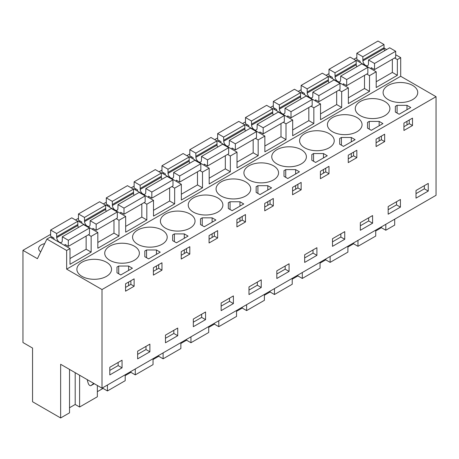 <?xml version="1.0" encoding="UTF-8"?>
<svg xmlns="http://www.w3.org/2000/svg" width="459" height="459" viewBox="0 0 459 459"><rect width="100%" height="100%" fill="white"/><g stroke="black" fill="none" stroke-linecap="round" stroke-linejoin="round"><path stroke-width="0.69" d="M394.614 57.983L397.356 59.567L400.696 57.639L400.696 76.28L436.05 96.688L436.05 195.304L102.007 388.165L102.007 289.549L436.05 96.688M384.011 48.006L386.656 49.532M395.687 54.741L400.696 57.639M102.007 388.165L60.645 364.285L60.645 417.965L32.555 401.745L32.555 348.065L22.95 342.523L22.95 250.333L37.426 258.692L46.893 239.082L66.653 250.494L69.992 248.566L69.992 264.315L91.152 252.1L91.152 236.351L97.83 232.495L97.83 248.244L118.99 236.029L118.99 220.28L125.668 216.424L125.668 232.174L146.823 219.959L146.823 204.209L153.507 200.353L153.507 216.103L174.661 203.888L174.661 188.138L181.339 184.283L181.339 200.032L202.499 187.817L202.499 172.068L209.178 168.206L209.178 183.961L230.338 171.746L230.338 155.997L233.677 154.063L237.016 152.136L237.016 167.891L258.17 155.676L258.17 139.92L264.854 136.065L264.854 151.814L286.009 139.605L286.009 123.85L292.687 119.994L292.687 135.744L313.847 123.528L313.847 107.779L320.525 103.923L320.525 119.673L341.685 107.458L341.685 91.708L348.364 87.853L348.364 103.602L369.518 91.387L369.518 75.637L376.202 71.782L376.202 87.531L397.356 75.316L397.356 59.567M66.653 250.494L66.653 269.14L400.696 76.28M394.688 219.19L394.688 225.105L385.807 230.234L385.807 224.313M376.202 81.742L392.347 72.424L397.356 75.316M369.518 75.637L366.775 74.054M376.202 71.782L356.436 60.37L356.115 60.554M348.364 97.819L364.509 88.495L369.518 91.387M348.364 87.853L328.598 76.441L328.283 76.624M341.685 91.708L338.943 90.125M320.525 113.889L336.671 104.566L341.685 107.458M320.525 103.923L300.76 92.511L300.444 92.695M313.847 107.779L311.104 106.195M292.687 129.96L308.832 120.637L313.847 123.528M292.687 119.994L272.927 108.582L272.606 108.766M286.009 123.85L283.266 122.266M264.854 146.031L281 136.707L286.009 139.605M264.854 136.065L245.089 124.653L244.767 124.842M258.17 139.92L255.428 138.343M237.016 162.102L253.161 152.778L258.17 155.676M237.016 152.136L217.25 140.729L216.929 140.913M230.338 155.997L227.595 154.413M209.178 178.172L225.323 168.855L230.338 171.746M209.178 168.206L189.412 156.8L189.097 156.984M202.499 172.068L199.757 170.484M181.339 194.243L197.485 184.925L202.499 187.817M181.339 184.283L161.579 172.871L161.258 173.054M174.661 188.138L171.918 186.555M153.507 210.32L169.652 200.996L174.661 203.888M153.507 200.353L133.741 188.942L133.42 189.125M146.823 204.209L144.08 202.626M125.668 226.39L141.814 217.067L146.823 219.959M125.668 216.424L105.903 205.012L105.581 205.196M118.99 220.28L116.247 218.696M97.83 242.461L113.975 233.138L118.99 236.029M97.83 232.495L78.064 221.083L77.749 221.267M91.152 236.351L88.409 234.767M69.992 258.532L86.137 249.208L91.152 252.1M69.992 248.566L50.232 237.154L46.893 239.082M66.653 269.14L102.007 289.549M388.171 99.586A17.322 10 -0 0 0 407.047 101.755A17.322 10 -0 0 0 417.742 92.511A17.322 10 -0 0 0 412.67 85.443A17.322 10 -0 0 0 393.788 83.274A17.322 10 -0 0 0 383.099 92.511A17.322 10 -0 0 0 388.171 99.586M399.141 114.239L410.771 107.521L406.984 105.335L397.081 105.335L396.215 105.834L395.348 106.339L395.348 112.053L399.141 114.239M165.475 228.157A17.322 10 -0 0 0 184.352 230.326A17.322 10 -0 0 0 195.046 221.083A17.322 10 -0 0 0 189.974 214.014A17.322 10 -0 0 0 171.092 211.846A17.322 10 -0 0 0 160.403 221.083A17.322 10 -0 0 0 165.475 228.157M276.823 163.869A17.322 10 -0 0 0 295.699 166.038A17.322 10 -0 0 0 306.394 156.8A17.322 10 -0 0 0 301.322 149.726A17.322 10 -0 0 0 282.44 147.557A17.322 10 -0 0 0 271.751 156.8A17.322 10 -0 0 0 276.823 163.869M273.484 165.797A17.322 10 -0 0 0 254.607 163.633A17.322 10 -0 0 0 243.913 172.871A17.322 10 -0 0 0 248.985 179.939A17.322 10 -0 0 0 267.861 182.108A17.322 10 -0 0 0 278.556 172.871A17.322 10 -0 0 0 273.484 165.797M237.934 207.313L243.752 203.951L239.959 201.765L230.062 201.765L228.33 202.763L228.33 208.484L232.116 210.67L237.934 207.313M215.914 220.022L212.127 217.836L202.224 217.836L200.491 218.84L200.491 224.554L204.278 226.74L215.914 220.022M217.807 197.944A17.322 10 -0 0 0 198.931 195.775A17.322 10 -0 0 0 188.236 205.012A17.322 10 -0 0 0 193.314 212.087A17.322 10 -0 0 0 212.19 214.25A17.322 10 -0 0 0 222.885 205.012A17.322 10 -0 0 0 217.807 197.944M257.029 186.193L256.162 186.693L256.162 192.413L259.955 194.599L271.59 187.88L267.798 185.694L257.901 185.694L257.029 186.193M295.636 169.623L285.733 169.623L284.001 170.622L284.001 176.336L287.793 178.528L299.423 171.809L295.636 169.623L295.636 173.995M384.831 101.514A17.322 10 -0 0 0 365.955 99.345A17.322 10 -0 0 0 355.26 108.582A17.322 10 -0 0 0 360.332 115.657A17.322 10 -0 0 0 379.209 117.825A17.322 10 -0 0 0 389.903 108.582A17.322 10 -0 0 0 384.831 101.514M377.12 126.954L382.938 123.597L379.145 121.405L369.248 121.405L367.51 122.41L367.51 128.124L371.302 130.31L377.12 126.954M349.282 143.024L355.1 139.668L351.307 137.476L341.41 137.476L339.677 138.48L339.677 144.195L343.464 146.381L349.282 143.024M327.261 155.739L323.475 153.547L313.572 153.547L311.839 154.551L311.839 160.266L315.626 162.457L327.261 155.739M221.146 196.01A17.322 10 -0 0 0 240.028 198.179A17.322 10 -0 0 0 250.717 188.942A17.322 10 -0 0 0 245.645 181.873A17.322 10 -0 0 0 226.769 179.704A17.322 10 -0 0 0 216.074 188.942A17.322 10 -0 0 0 221.146 196.01M173.519 234.406L172.653 234.91L172.653 240.625L176.445 242.811L188.075 236.098L184.288 233.906L174.386 233.906L173.519 234.406M144.815 250.981L144.815 256.696L148.607 258.882L160.243 252.169L156.45 249.977L146.553 249.977L144.815 250.981L144.815 256.696M162.136 230.085A17.322 10 -0 0 0 143.26 227.916A17.322 10 -0 0 0 132.565 237.154A17.322 10 -0 0 0 137.637 244.228A17.322 10 -0 0 0 156.513 246.397A17.322 10 -0 0 0 167.208 237.154A17.322 10 -0 0 0 162.136 230.085M134.298 246.156A17.322 10 -0 0 0 115.421 243.987A17.322 10 -0 0 0 104.727 253.23A17.322 10 -0 0 0 109.799 260.299A17.322 10 -0 0 0 128.681 262.468A17.322 10 -0 0 0 139.37 253.23A17.322 10 -0 0 0 134.298 246.156M118.715 266.048L116.982 267.052L116.982 272.766L120.769 274.958L132.404 268.24L128.612 266.048L118.715 266.048L118.715 273.771M332.494 131.727A17.322 10 -0 0 0 351.376 133.896A17.322 10 -0 0 0 362.065 124.653A17.322 10 -0 0 0 356.993 117.584A17.322 10 -0 0 0 338.117 115.416A17.322 10 -0 0 0 327.422 124.653A17.322 10 -0 0 0 332.494 131.727M81.966 276.37A17.322 10 -0 0 0 100.842 278.538A17.322 10 -0 0 0 111.537 269.301A17.322 10 -0 0 0 106.459 262.227A17.322 10 -0 0 0 87.583 260.058A17.322 10 -0 0 0 76.888 269.301A17.322 10 -0 0 0 81.966 276.37M304.661 147.798A17.322 10 -0 0 0 323.538 149.967A17.322 10 -0 0 0 334.232 140.729A17.322 10 -0 0 0 329.155 133.655A17.322 10 -0 0 0 310.278 131.486A17.322 10 -0 0 0 299.584 140.729A17.322 10 -0 0 0 304.661 147.798M22.95 250.333L50.622 234.36M75.523 219.981L78.455 218.289M103.355 203.911L106.293 202.218M131.194 187.84L134.131 186.147M159.032 171.769L161.97 170.071M186.87 155.699L189.802 154M214.703 139.628L217.641 137.929M242.541 123.557L245.479 121.859M270.38 107.481L273.317 105.788M298.218 91.41L301.15 89.717M326.051 75.339L328.988 73.647M353.889 59.268L356.827 57.576M52.515 237.24L51.442 237.854M330.887 76.521L329.814 77.141M136.025 189.022L134.957 189.642M275.211 108.668L274.138 109.282M303.049 92.592L301.976 93.211M247.372 124.739L246.305 125.359M219.54 140.81L218.467 141.429M80.354 221.163L79.281 221.783M163.863 172.951L162.79 173.571M191.701 156.88L190.628 157.5M108.192 205.093L107.119 205.712M44.689 243.643A9.054 5.227 -0 0 0 38.671 248.566A9.054 5.227 -0 0 0 40.713 251.876M428.258 183.416L416.009 190.485L416.009 198.133L428.258 191.064L428.258 183.416M412.498 125.525L403.926 130.476L403.926 123.081L412.498 118.129L412.498 125.525L409.244 123.643L403.926 126.713M177.725 328.059L165.475 335.127L165.475 342.781L177.725 335.707L177.725 328.059M273.317 205.879L273.317 198.489L264.74 203.44L264.74 210.83L273.317 205.879L270.058 204.003L264.74 207.072M241.193 224.428L236.907 226.901L236.907 219.511L245.479 214.56L245.479 221.955L241.193 224.428M205.557 319.636L193.314 326.705L193.314 319.057L205.557 311.988L205.557 319.636L201.662 317.387L193.314 322.207M213.355 240.499L209.069 242.972L209.069 235.582L217.641 230.63L217.641 238.026L213.355 240.499M289.072 271.418L276.823 278.493L276.823 270.844L289.072 263.77L289.072 271.418L285.177 269.169L276.823 273.994M301.15 189.808L292.578 194.759L292.578 187.37L301.15 182.418L301.15 189.808L297.897 187.932L292.578 190.996M344.743 239.277L332.494 246.351L332.494 238.703L344.743 231.629L344.743 239.277L340.848 237.028L332.494 241.847M372.582 223.206L360.332 230.28L360.332 222.626L372.582 215.558L372.582 223.206L368.686 220.957L360.332 225.776M400.42 207.135L388.171 214.204L388.171 206.556L400.42 199.487L400.42 207.135L396.524 204.886L388.171 209.706M384.665 141.596L384.665 134.2L376.087 139.152L376.087 146.547L384.665 141.596L381.406 139.714L376.087 142.783M352.541 160.139L348.255 162.618L348.255 155.222L356.827 150.271L356.827 157.667L352.541 160.139M316.911 255.347L304.661 262.422L304.661 254.774L316.911 247.699L316.911 255.347L313.009 253.098L304.661 257.924M324.702 176.216L320.416 178.689L320.416 171.293L328.988 166.347L328.988 173.737L324.702 176.216M248.985 286.915L248.985 294.563L261.234 287.495L261.234 279.841L248.985 286.915M181.23 251.652L189.802 246.701L189.802 254.097L181.23 259.048L181.23 251.652M149.886 344.13L137.637 351.198L137.637 358.852L149.886 351.778L149.886 344.13M157.678 272.64L153.392 275.119L153.392 267.723L161.97 262.772L161.97 270.167L157.678 272.64M134.131 286.238L134.131 278.848L125.559 283.794L125.559 291.19L134.131 286.238L130.872 284.356L125.559 287.426M233.396 303.565L221.146 310.634L221.146 302.986L233.396 295.917L233.396 303.565L229.5 301.316L221.146 306.136M122.048 367.848L109.799 374.923L109.799 367.275L122.048 360.2L122.048 367.848L118.152 365.599L109.799 370.419M385.807 230.234L381.4 227.687L375.732 230.963M347.893 247.034L353.562 243.758L357.974 246.305L375.732 236.052L375.732 230.131M320.055 263.105L325.724 259.834L330.136 262.376L347.893 252.123L347.893 246.202M292.222 279.175L297.891 275.905L302.297 278.447L320.055 268.194L320.055 262.273M264.384 295.246L270.053 291.976L274.459 294.517L292.222 284.264L292.222 278.349M236.546 311.317L242.214 308.046L246.626 310.594L264.384 300.335L264.384 294.42M208.707 327.387L214.376 324.117L218.788 326.665L236.546 316.412L236.546 310.491M180.875 343.464L186.543 340.188L190.95 342.735L208.707 332.482L208.707 326.561M153.036 359.535L158.705 356.259L163.111 358.806L180.875 348.553L180.875 342.632M125.198 375.605L130.867 372.329L135.279 374.877L153.036 364.624L153.036 358.703M97.36 391.676L103.028 388.406L107.44 390.948L125.198 380.695L125.198 374.774M69.527 407.747L75.196 404.477L79.602 407.018L97.36 396.765L97.36 385.485M60.645 417.965L69.527 412.836L69.527 369.415M409.244 123.643L409.244 120.011M395.348 106.339L395.348 112.053M397.081 105.335L397.081 113.052M406.984 105.335L406.984 109.712M406.984 121.314L406.984 124.946M245.479 221.955L242.22 220.073L236.907 223.143M242.22 220.073L242.22 216.441M228.33 202.763L228.33 208.484M230.062 201.765L230.062 209.482M239.959 201.765L239.959 206.143M239.959 217.744L239.959 221.376M212.127 217.836L212.127 222.213M212.127 233.815L212.127 237.446M217.641 238.026L214.382 236.144L209.069 239.214M214.382 236.144L214.382 232.512M200.491 218.84L200.491 224.554M202.224 217.836L202.224 225.553M257.901 185.694L257.901 193.411M256.162 186.693L256.162 192.413M267.798 185.694L267.798 190.066M267.798 201.673L267.798 205.305M270.058 204.003L270.058 200.371M295.636 185.602L295.636 189.234M285.733 169.623L285.733 177.34M297.897 187.932L297.897 184.3M284.001 170.622L284.001 176.336M381.406 139.714L381.406 136.082M367.51 122.41L367.51 128.124M369.248 121.405L369.248 129.128M379.145 121.405L379.145 125.783M379.145 137.39L379.145 141.016M356.827 157.667L353.568 155.785L348.255 158.854M353.568 155.785L353.568 152.153M339.677 138.48L339.677 144.195M341.41 137.476L341.41 145.199M351.307 137.476L351.307 141.854M351.307 153.461L351.307 157.093M323.475 153.547L323.475 157.925M323.475 169.532L323.475 173.163M328.988 173.737L325.729 171.855L320.416 174.925M325.729 171.855L325.729 168.224M311.839 154.551L311.839 160.266M313.572 153.547L313.572 161.27M174.386 233.906L174.386 241.629M172.653 234.91L172.653 240.625M184.288 233.906L184.288 238.284M184.288 249.885L184.288 253.517M189.802 254.097L186.549 252.215L181.23 255.284M186.549 252.215L186.549 248.583M146.553 249.977L146.553 257.7M156.45 249.977L156.45 254.355M156.45 265.962L156.45 269.594M161.97 270.167L158.711 268.286L153.392 271.355M158.711 268.286L158.711 264.654M116.982 267.052L116.982 272.766M128.612 266.048L128.612 270.426M128.612 282.033L128.612 285.664M130.872 284.356L130.872 280.724M428.258 191.064L424.357 188.815L424.357 185.666M424.357 188.815L416.009 193.635M177.725 335.707L173.823 333.458L173.823 330.308M173.823 333.458L165.475 338.277M201.662 317.387L201.662 314.237M285.177 269.169L285.177 266.019M340.848 237.028L340.848 233.878M368.686 220.957L368.686 217.807M396.524 204.886L396.524 201.736M313.009 253.098L313.009 249.948M261.234 287.495L257.338 285.24L257.338 282.096M257.338 285.24L248.985 290.065M149.886 351.778L145.991 349.529L145.991 346.379M145.991 349.529L137.637 354.348M229.5 301.316L229.5 298.166M118.152 365.599L118.152 362.449M79.602 407.018L79.602 375.233M103.028 388.406L103.028 387.574M107.44 390.948L107.44 385.026M130.867 372.329L130.867 371.503M135.279 374.877L135.279 368.956M158.705 356.259L158.705 355.432M163.111 358.806L163.111 352.885M186.543 340.188L186.543 339.362M190.95 342.735L190.95 336.814M214.376 324.117L214.376 323.291M218.788 326.665L218.788 320.743M242.214 308.046L242.214 307.214M246.626 310.594L246.626 304.673M270.053 291.976L270.053 291.144M274.459 294.517L274.459 288.602M297.891 275.905L297.891 275.073M302.297 278.447L302.297 272.531M325.724 259.834L325.724 259.002M330.136 262.376L330.136 256.455M353.562 243.758L353.562 242.931M357.974 246.305L357.974 240.384M381.4 227.687L381.4 226.861M75.196 404.477L75.196 372.685M87.376 379.719A3.936 2.272 -120 0 0 87.629 381.44L88.3 383.5A2.364 1.366 -120 0 0 90.997 385.6A2.364 1.366 -120 0 0 91.094 385.537L92.741 384.217A23.621 13.638 -120 0 0 93.67 383.351M371.188 68.884L371.188 67.651L374.533 69.579L374.533 63.468L368.52 60.003L368.451 64.099A3.936 2.272 60 0 1 367.648 65.626A3.936 2.272 60 0 1 364.727 64.69A3.936 2.272 60 0 1 362.903 60.898L362.834 56.721L356.827 53.25L356.827 59.354L360.166 61.282L360.166 62.522M384.631 50.697A3.936 2.272 -120 0 1 384.063 48.683L383.994 44.506L377.981 41.035L356.827 53.25M392.347 72.424L392.347 59.291M374.533 63.468L395.687 51.259L395.687 57.364L374.533 69.579M395.687 51.259L389.68 47.788L368.52 60.003M383.994 47.719L362.834 59.934M383.994 44.506L362.834 56.721M343.355 84.961L343.355 83.722L346.694 85.649L346.694 79.545L340.687 76.074L340.612 80.17A3.936 2.272 60 0 1 339.809 81.696A3.936 2.272 60 0 1 336.889 80.761A3.936 2.272 60 0 1 335.07 76.969L335.001 72.792L328.988 69.32L328.988 75.425L332.327 77.359L332.327 78.592M356.798 66.773A3.936 2.272 -120 0 1 356.224 64.753L356.155 60.577L350.142 57.105L328.988 69.32M364.509 88.495L364.509 75.362M346.694 79.545L367.848 67.33L367.848 73.434L346.694 85.649M367.848 67.33L361.841 63.858L340.687 76.074M356.155 63.79L335.001 76.005M356.155 60.577L335.001 72.792M315.517 101.032L315.517 99.792L318.856 101.72L318.856 95.615L312.849 92.144L312.78 96.241A3.936 2.272 60 0 1 311.971 97.767A3.936 2.272 60 0 1 309.05 96.832A3.936 2.272 60 0 1 307.232 93.039L307.163 88.862L301.15 85.391L301.15 91.502L304.495 93.429L304.495 94.669M328.96 82.844A3.936 2.272 -120 0 1 328.386 80.824L328.317 76.647L322.31 73.176L301.15 85.391M336.671 104.566L336.671 91.433M318.856 95.615L340.01 83.4L340.01 89.505L318.856 101.72M340.01 83.4L334.003 79.929L312.849 92.144M328.317 79.86L307.163 92.075M328.317 76.647L307.163 88.862M287.678 117.102L287.678 115.863L291.017 117.791L291.017 111.686L285.01 108.215L284.941 112.312A3.936 2.272 60 0 1 284.138 113.843A3.936 2.272 60 0 1 281.218 112.903A3.936 2.272 60 0 1 279.393 109.11L279.324 104.933L273.317 101.462L273.317 107.572L276.657 109.5L276.657 110.739M301.121 98.915A3.936 2.272 -120 0 1 300.553 96.895L300.479 92.718L294.471 89.247L273.317 101.462M308.832 120.637L308.832 107.509M291.017 111.686L312.177 99.471L312.177 105.576L291.017 117.791M312.177 99.471L306.164 96L285.01 108.215M300.479 95.931L279.324 108.146M300.479 92.718L279.324 104.933M259.84 133.173L259.84 131.934L263.185 133.862L263.185 127.757L257.172 124.286L257.103 128.382A3.936 2.272 60 0 1 256.3 129.914A3.936 2.272 60 0 1 253.379 128.973A3.936 2.272 60 0 1 251.555 125.181L251.486 121.004L245.479 117.533L245.479 123.643L248.818 125.571L248.818 126.81M273.283 114.985A3.936 2.272 -120 0 1 272.715 112.966L272.646 108.789L266.633 105.323L245.479 117.533M281 136.707L281 123.58M263.185 127.757L284.339 115.542L284.339 121.652L263.185 133.862M284.339 115.542L278.332 112.071L257.172 124.286M272.646 112.002L251.486 124.217M272.646 108.789L251.486 121.004M232.007 149.244L232.007 148.005L235.347 149.938L235.347 143.828L229.339 140.356L229.265 144.453A3.936 2.272 60 0 1 228.462 145.985A3.936 2.272 60 0 1 225.541 145.044A3.936 2.272 60 0 1 223.722 141.252L223.648 137.075L217.641 133.609L217.641 139.714L220.98 141.642L220.98 142.881M245.45 131.056A3.936 2.272 -120 0 1 244.876 129.042L244.808 124.859L238.795 121.394L217.641 133.609M253.161 152.778L253.161 139.651M235.347 143.828L256.501 131.613L256.501 137.723L235.347 149.938M256.501 131.613L250.494 128.147L229.339 140.356M244.808 128.078L223.648 140.288M244.808 124.859L223.648 137.075M204.169 165.315L204.169 164.081L207.508 166.009L207.508 159.898L201.501 156.433L201.432 160.53A3.936 2.272 60 0 1 200.623 162.056A3.936 2.272 60 0 1 197.703 161.115A3.936 2.272 60 0 1 195.884 157.328L195.815 153.145L189.802 149.68L189.802 155.785L193.147 157.712L193.147 158.952M217.612 147.127A3.936 2.272 -120 0 1 217.038 145.113L216.969 140.936L210.962 137.465L189.802 149.68M225.323 168.855L225.323 155.721M207.508 159.898L228.662 147.683L228.662 153.794L207.508 166.009M228.662 147.683L222.655 144.218L201.501 156.433M216.969 144.149L195.815 156.364M216.969 140.936L195.815 153.145M176.331 181.385L176.331 180.152L179.67 182.08L179.67 175.969L173.663 172.504L173.594 176.6A3.936 2.272 60 0 1 172.791 178.126A3.936 2.272 60 0 1 169.87 177.191A3.936 2.272 60 0 1 168.046 173.399L167.977 169.222L161.97 165.751L161.97 171.855L165.309 173.783L165.309 175.022M189.774 163.197A3.936 2.272 -120 0 1 189.206 161.184L189.131 157.007L183.124 153.536L161.97 165.751M197.485 184.925L197.485 171.792M179.67 175.969L200.83 163.76L200.83 169.864L179.67 182.08M200.83 163.76L194.817 160.289L173.663 172.504M189.131 160.22L167.977 172.435M189.131 157.007L167.977 169.222M148.492 197.462L148.492 196.222L151.837 198.15L151.837 192.046L145.824 188.574L145.755 192.671A3.936 2.272 60 0 1 144.952 194.197A3.936 2.272 60 0 1 142.032 193.262A3.936 2.272 60 0 1 140.207 189.469L140.138 185.293L134.131 181.821L134.131 187.926L137.47 189.86L137.47 191.093M161.935 179.274A3.936 2.272 -120 0 1 161.367 177.254L161.298 173.077L155.285 169.606L134.131 181.821M169.652 200.996L169.652 187.863M151.837 192.046L172.991 179.83L172.991 185.935L151.837 198.15M172.991 179.83L166.984 176.359L145.824 188.574M161.298 176.29L140.138 188.506M161.298 173.077L140.138 185.293M120.66 213.533L120.66 212.293L123.999 214.221L123.999 208.116L117.992 204.645L117.917 208.742A3.936 2.272 60 0 1 117.114 210.268A3.936 2.272 60 0 1 114.193 209.333A3.936 2.272 60 0 1 112.375 205.54L112.3 201.363L106.293 197.892L106.293 204.003L109.632 205.93L109.632 207.164M134.103 195.345A3.936 2.272 -120 0 1 133.529 193.325L133.46 189.148L127.447 185.677L106.293 197.892M141.814 217.067L141.814 203.934M123.999 208.116L145.153 195.901L145.153 202.006L123.999 214.221M145.153 195.901L139.146 192.43L117.992 204.645M133.46 192.361L112.3 204.576M133.46 189.148L112.3 201.363M92.821 229.603L92.821 228.364L96.16 230.292L96.16 224.187L90.153 220.716L90.084 224.812A3.936 2.272 60 0 1 89.275 226.344A3.936 2.272 60 0 1 86.355 225.403A3.936 2.272 60 0 1 84.536 221.611L84.467 217.434L78.455 213.963L78.455 220.073L81.8 222.001L81.8 223.24M106.264 211.415A3.936 2.272 -120 0 1 105.69 209.396L105.622 205.219L99.614 201.748L78.455 213.963M113.975 233.138L113.975 220.004M96.16 224.187L117.315 211.972L117.315 218.077L96.16 230.292M117.315 211.972L111.307 208.501L90.153 220.716M105.622 208.432L84.467 220.647M105.622 205.219L84.467 217.434M64.983 245.674L64.983 244.435L68.322 246.363L68.322 240.258L62.315 236.787L62.246 240.883A3.936 2.272 60 0 1 61.443 242.415A3.936 2.272 60 0 1 58.523 241.474A3.936 2.272 60 0 1 56.698 237.682L56.629 233.505L50.622 230.034L50.622 236.144L53.961 238.072L53.961 239.311M78.426 227.486A3.936 2.272 -120 0 1 77.858 225.467L77.783 221.29L71.776 217.824L50.622 230.034M86.137 249.208L86.137 236.081M68.322 240.258L89.482 228.043L89.482 234.147L68.322 246.363M89.482 228.043L83.469 224.571L62.315 236.787M77.783 224.503L56.629 236.718M77.783 221.29L56.629 233.505M93.957 383.517L92.741 384.217M94.273 383.701L91.094 385.537M384.063 48.683L362.903 60.898M356.224 64.753L335.07 76.969M328.386 80.824L307.232 93.039M300.553 96.895L279.393 109.11M272.715 112.966L251.555 125.181M244.876 129.042L223.722 141.252M217.038 145.113L195.884 157.328M189.206 161.184L168.046 173.399M161.367 177.254L140.207 189.469M133.529 193.325L112.375 205.54M105.69 209.396L84.536 221.611M77.858 225.467L56.698 237.682M94.284 383.707L90.997 385.6"/></g></svg>
